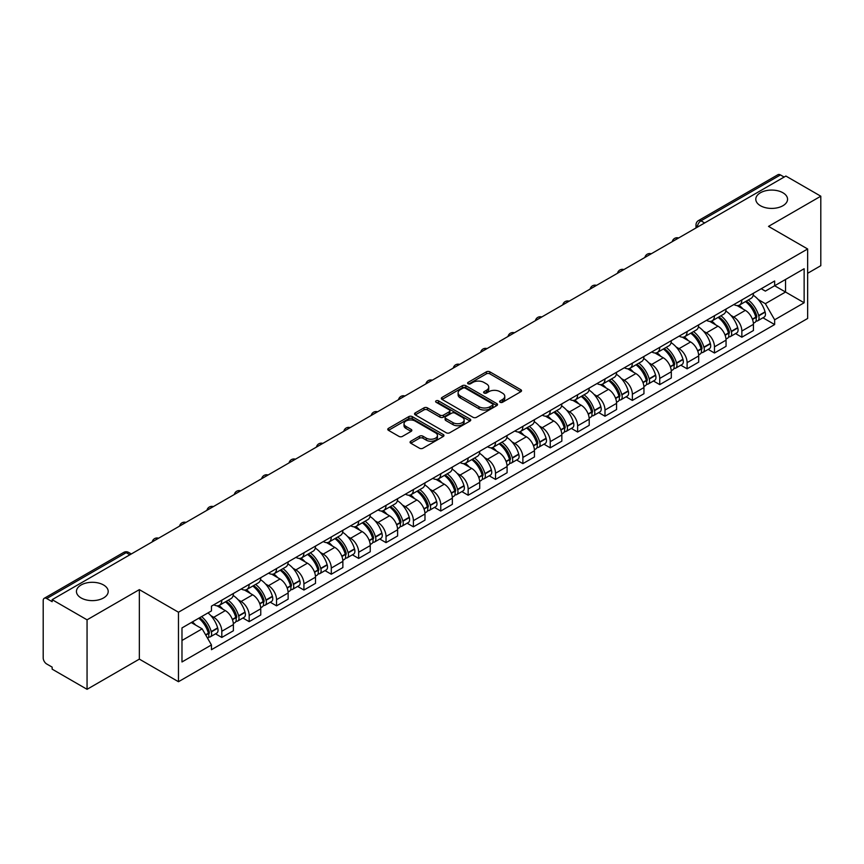 <?xml version="1.0" encoding="UTF-8"?>
<svg xmlns="http://www.w3.org/2000/svg" width="864" height="864" viewBox="0 0 864 864"><rect width="100%" height="100%" fill="white"/><g stroke="black" fill="none" stroke-linecap="round" stroke-linejoin="round"><path stroke-width="1.3" d="M500.126 402.268A1.706 0.983 0 0 0 502.535 402.268L520.83 391.705A2.441 1.404 0 0 0 521.543 390.712A2.441 1.404 0 0 0 520.83 389.718L489.834 371.822A2.441 1.404 0 0 0 486.389 371.822L468.094 382.385A1.706 0.983 0 0 0 467.597 383.076A1.706 0.983 0 0 0 468.094 383.778A1.706 0.983 0 0 0 470.502 383.778L472.867 382.406A7.798 4.504 0 0 1 483.894 382.406L486.475 383.897A7.798 4.504 0 0 1 488.754 387.083A7.798 4.504 0 0 1 486.475 390.269L484.11 391.63A1.706 0.983 0 0 0 483.613 392.332A1.706 0.983 0 0 0 484.11 393.023A1.706 0.983 0 0 0 486.518 393.023L488.884 391.651A7.798 4.504 0 0 1 499.91 391.651L502.492 393.142A7.798 4.504 0 0 1 504.77 396.328A7.798 4.504 0 0 1 502.492 399.514L500.126 400.874A1.706 0.983 0 0 0 499.63 401.576A1.706 0.983 0 0 0 500.126 402.268L500.126 400.874M103.55 584.982A15.876 9.169 0 0 0 86.249 582.995A15.876 9.169 0 0 0 76.442 591.462A15.876 9.169 0 0 0 81.097 597.942A15.876 9.169 0 0 0 98.399 599.929A15.876 9.169 0 0 0 108.205 591.462A15.876 9.169 0 0 0 103.55 584.982M782.903 192.758A15.876 9.169 0 0 0 765.601 190.771A15.876 9.169 0 0 0 755.795 199.238A15.876 9.169 0 0 0 760.45 205.729A15.876 9.169 0 0 0 777.751 207.716A15.876 9.169 0 0 0 787.558 199.238A15.876 9.169 0 0 0 782.903 192.758M410.789 441.223A2.441 1.404 0 0 0 410.076 442.217A2.441 1.404 0 0 0 410.789 443.21L419.483 448.232A2.441 1.404 0 0 0 422.928 448.232L443.254 436.493A2.441 1.404 0 0 0 443.966 435.499A2.441 1.404 0 0 0 443.254 434.506L412.247 416.61A2.441 1.404 0 0 0 408.802 416.61L388.487 428.35A2.441 1.404 0 0 0 387.774 429.343A2.441 1.404 0 0 0 388.487 430.337L398.995 436.396A2.441 1.404 0 0 0 402.43 436.396L411.134 431.374A2.441 1.404 0 0 0 411.847 430.38A2.441 1.404 0 0 0 411.134 429.386L405.918 426.384A6.512 3.758 0 0 1 404.017 423.716A6.512 3.758 0 0 1 408.035 420.25A6.512 3.758 0 0 1 415.13 421.06L435.542 432.842A6.512 3.758 0 0 1 437.454 435.499A6.512 3.758 0 0 1 433.426 438.977A6.512 3.758 0 0 1 426.33 438.167L422.928 436.201A2.441 1.404 0 0 0 419.483 436.201L410.789 441.223L410.789 443.21M178.47 612.23L139.352 589.637L87.059 619.823L52.153 599.67L785.884 176.051L820.8 196.204L768.517 226.39L807.646 248.983L178.47 612.23L178.47 681.718L807.646 318.47L807.646 248.983M473.04 417.312A2.441 1.404 0 0 0 476.485 417.312L496.811 405.572A2.441 1.404 0 0 0 497.524 404.579A2.441 1.404 0 0 0 496.811 403.585L465.815 385.69A2.441 1.404 0 0 0 462.37 385.69L442.044 397.418A2.441 1.404 0 0 0 441.331 398.412A2.441 1.404 0 0 0 442.044 399.406L473.04 417.312M436.784 402.635A1.706 0.983 0 0 1 438.512 402.883L469.994 421.06L449.712 432.767A2.441 1.404 0 0 1 446.267 432.767L415.26 414.871L415.26 412.884A2.441 1.404 0 0 0 414.547 413.878A2.441 1.404 0 0 0 415.26 414.871M415.26 412.884L423.965 407.862A2.441 1.404 0 0 1 427.41 407.862L439.981 415.12A2.441 1.404 0 0 0 443.426 415.12L449.194 411.793A2.441 1.404 0 0 0 449.906 410.8A2.441 1.404 0 0 0 449.194 409.806L436.104 402.246A1.706 0.983 0 0 1 435.607 401.544A1.706 0.983 0 0 1 436.655 400.637A1.706 0.983 0 0 1 438.512 400.853L470.027 419.051A2.441 1.404 0 0 1 470.74 420.044A2.441 1.404 0 0 1 470.027 421.038L470.027 419.051M87.059 619.823L87.059 689.31L52.153 669.157L52.153 667.127L46.71 663.995A4.957 2.862 -120 0 1 43.2 657.914L43.2 600.577A4.957 2.862 -120 0 1 44.226 598.309L123.703 552.42A4.957 2.862 60 0 1 126.187 552.668L46.71 598.547A4.957 2.862 -120 0 0 44.226 598.309M807.646 273.294L820.8 265.691L820.8 196.204M87.059 689.31L139.352 659.124L178.47 681.718M52.153 599.67L52.153 601.69L46.71 598.547M704.646 222.944L700.963 220.817A4.957 2.862 60 0 0 698.49 220.568L777.967 174.69A4.957 2.862 60 0 1 780.451 174.928L700.963 220.817A4.957 2.862 120 0 0 697.453 226.897L697.453 227.102M784.134 177.055L780.451 174.928M741.841 299.927A11.416 6.588 60 0 1 739.487 305.057L751.064 298.372A11.416 6.588 -120 0 0 753.43 293.242M730.858 315.36L733.774 317.056A11.416 6.588 60 0 1 741.852 331.031L753.43 324.346A11.416 6.588 -120 0 0 745.351 310.37L737.068 305.575M753.43 324.346L753.43 330.523L741.852 337.208L735.566 333.58M739.487 305.057A11.416 6.588 60 0 1 733.86 304.538M741.852 331.031L741.852 337.208M714.474 315.738A11.416 6.588 60 0 1 712.109 320.857L723.697 314.172A11.416 6.588 -120 0 0 726.052 309.053M708.199 349.391L714.474 353.009L726.052 346.324L726.052 340.146A11.416 6.588 -120 0 0 717.984 326.171L709.7 321.386M712.109 320.857A11.416 6.588 60 0 1 706.493 320.339M703.49 331.171L706.406 332.856A11.416 6.588 60 0 1 714.474 346.831L714.474 353.009M687.107 331.538A11.416 6.588 60 0 1 684.742 336.658L696.319 329.972A11.416 6.588 -120 0 0 698.684 324.853M680.821 365.191L687.107 368.809L698.684 362.124L698.684 355.946A11.416 6.588 -120 0 0 690.617 341.971L682.322 337.187M684.742 336.658A11.416 6.588 60 0 1 679.126 336.139M676.112 346.972L679.039 348.656A11.416 6.588 60 0 1 687.107 362.632L687.107 368.809M659.74 347.339A11.416 6.588 60 0 1 657.374 352.458L668.952 345.773A11.416 6.588 -120 0 0 671.317 340.654M653.454 380.992L659.74 384.62L671.317 377.935L671.317 371.747A11.416 6.588 -120 0 0 663.25 357.772L654.955 352.987M657.374 352.458A11.416 6.588 60 0 1 651.748 351.95M648.745 362.772L651.661 364.457A11.416 6.588 60 0 1 659.74 378.432L659.74 384.62M632.362 363.139A11.416 6.588 60 0 1 629.996 368.269L641.585 361.573A11.416 6.588 -120 0 0 643.95 356.454M626.087 396.792L632.362 400.421L643.95 393.736L643.95 387.558A11.416 6.588 -120 0 0 635.872 373.572L627.588 368.788M629.996 368.269A11.416 6.588 60 0 1 624.38 367.751M621.378 378.572L624.294 380.257A11.416 6.588 60 0 1 632.362 394.243L632.362 400.421M604.994 378.94A11.416 6.588 60 0 1 602.629 384.07L614.207 377.384A11.416 6.588 -120 0 0 616.572 372.254M598.72 412.592L604.994 416.221L616.572 409.536L616.572 403.358A11.416 6.588 -120 0 0 608.504 389.372L600.221 384.588M602.629 384.07A11.416 6.588 60 0 1 597.013 383.551M594 394.373L596.927 396.058A11.416 6.588 60 0 1 604.994 410.044L604.994 416.221M577.627 394.74A11.416 6.588 60 0 1 575.262 399.87L586.84 393.185A11.416 6.588 -120 0 0 589.205 388.055M571.342 428.393L577.627 432.022L589.205 425.336L589.205 419.159A11.416 6.588 -120 0 0 581.137 405.184L572.843 400.388M575.262 399.87A11.416 6.588 60 0 1 569.646 399.352M566.633 410.173L569.549 411.869A11.416 6.588 60 0 1 577.627 425.844L577.627 432.022M550.249 410.551A11.416 6.588 60 0 1 547.895 415.67L559.472 408.985A11.416 6.588 -120 0 0 561.838 403.866M543.974 444.193L550.249 447.822L561.838 441.137L561.838 434.959A11.416 6.588 -120 0 0 553.759 420.984L545.476 416.2M547.895 415.67A11.416 6.588 60 0 1 542.268 415.152M539.266 425.984L542.182 427.669A11.416 6.588 60 0 1 550.249 441.644L550.249 447.822M522.882 426.352A11.416 6.588 60 0 1 520.517 431.471L532.094 424.786A11.416 6.588 -120 0 0 534.46 419.666M516.607 460.004L522.882 463.622L534.46 456.937L534.46 450.76A11.416 6.588 -120 0 0 526.392 436.784L518.108 432M520.517 431.471A11.416 6.588 60 0 1 514.901 430.952M511.898 441.785L514.814 443.47A11.416 6.588 60 0 1 522.882 457.445L522.882 463.622M495.515 442.152A11.416 6.588 60 0 1 493.15 447.271L504.727 440.586A11.416 6.588 -120 0 0 507.092 435.467M489.229 475.805L495.515 479.434L507.092 472.738L507.092 466.56A11.416 6.588 -120 0 0 499.025 452.585L490.73 447.8M493.15 447.271A11.416 6.588 60 0 1 487.534 446.764M484.52 457.585L487.447 459.27A11.416 6.588 60 0 1 495.515 473.245L495.515 479.434M468.148 457.952A11.416 6.588 60 0 1 465.782 463.072L477.36 456.386A11.416 6.588 -120 0 0 479.725 451.267M461.862 491.605L468.148 495.234L479.725 488.549L479.725 482.371A11.416 6.588 -120 0 0 471.647 468.385L463.363 463.601M465.782 463.072A11.416 6.588 60 0 1 460.156 462.564M457.153 473.386L460.069 475.07A11.416 6.588 60 0 1 468.148 489.056L468.148 495.234M440.77 473.753A11.416 6.588 60 0 1 438.404 478.883L449.993 472.198A11.416 6.588 -120 0 0 452.347 467.068M434.495 507.406L440.77 511.034L452.347 504.349L452.347 498.172A11.416 6.588 -120 0 0 444.28 484.186L435.996 479.401M438.404 478.883A11.416 6.588 60 0 1 432.788 478.364M429.786 489.186L432.702 490.871A11.416 6.588 60 0 1 440.77 504.857L440.77 511.034M413.402 489.553A11.416 6.588 60 0 1 411.037 494.683L422.615 487.998A11.416 6.588 -120 0 0 424.98 482.868M407.128 523.206L413.402 526.835L424.98 520.15L424.98 513.972A11.416 6.588 -120 0 0 416.912 499.986L408.618 495.202M411.037 494.683A11.416 6.588 60 0 1 405.421 494.165M402.408 504.986L405.335 506.682A11.416 6.588 60 0 1 413.402 520.657L413.402 526.835M386.035 505.364A11.416 6.588 60 0 1 383.67 510.484L395.248 503.798A11.416 6.588 -120 0 0 397.613 498.679M379.75 539.006L386.035 542.635L397.613 535.95L397.613 529.772A11.416 6.588 -120 0 0 389.545 515.797L381.251 511.013M383.67 510.484A11.416 6.588 60 0 1 378.054 509.965M375.041 520.798L377.957 522.482A11.416 6.588 60 0 1 386.035 536.458L386.035 542.635M358.657 521.165A11.416 6.588 60 0 1 356.303 526.284L367.88 519.599A11.416 6.588 -120 0 0 370.246 514.48M352.382 554.818L358.657 558.436L370.246 551.75L370.246 545.573A11.416 6.588 -120 0 0 362.167 531.598L353.884 526.813M356.303 526.284A11.416 6.588 60 0 1 350.676 525.766M347.674 536.598L350.59 538.283A11.416 6.588 60 0 1 358.657 552.258L358.657 558.436M331.29 536.965A11.416 6.588 60 0 1 328.925 542.084L340.502 535.399A11.416 6.588 -120 0 0 342.868 530.28M325.015 570.618L331.29 574.236L342.868 567.551L342.868 561.373A11.416 6.588 -120 0 0 334.8 547.398L326.516 542.614M328.925 542.084A11.416 6.588 60 0 1 323.309 541.577M320.296 552.398L323.222 554.083A11.416 6.588 60 0 1 331.29 568.058L331.29 574.236M303.923 552.766A11.416 6.588 60 0 1 301.558 557.885L313.135 551.2A11.416 6.588 -120 0 0 315.5 546.08M297.637 586.418L303.923 590.047L315.5 583.362L315.5 577.174A11.416 6.588 -120 0 0 307.433 563.198L299.138 558.414M301.558 557.885A11.416 6.588 60 0 1 295.942 557.377M292.928 568.199L295.855 569.884A11.416 6.588 60 0 1 303.923 583.87L303.923 590.047M276.545 568.566A11.416 6.588 60 0 1 274.19 573.696L285.768 567.011A11.416 6.588 -120 0 0 288.133 561.881M270.27 602.219L276.545 605.848L288.133 599.162L288.133 592.985A11.416 6.588 -120 0 0 280.055 578.999L271.771 574.214M274.19 573.696A11.416 6.588 60 0 1 268.564 573.178M265.561 583.999L268.477 585.684A11.416 6.588 60 0 1 276.545 599.67L276.545 605.848M249.178 584.366A11.416 6.588 60 0 1 246.812 589.496L258.401 582.811A11.416 6.588 -120 0 0 260.755 577.681M242.903 618.019L249.178 621.648L260.755 614.963L260.755 608.785A11.416 6.588 -120 0 0 252.688 594.799L244.404 590.015M246.812 589.496A11.416 6.588 60 0 1 241.196 588.978M238.194 599.8L241.11 601.484A11.416 6.588 60 0 1 249.178 615.47L249.178 621.648M221.81 600.178A11.416 6.588 60 0 1 219.445 605.297L231.023 598.612A11.416 6.588 -120 0 0 233.388 593.492M215.525 633.82L221.81 637.448L233.388 630.763L233.388 624.586A11.416 6.588 -120 0 0 225.32 610.61L217.026 605.826M219.445 605.297A11.416 6.588 60 0 1 213.829 604.778M210.816 615.611L213.743 617.296A11.416 6.588 60 0 1 221.81 631.271L221.81 637.448M761.238 288.738L765.353 291.114L804.136 268.736L785.538 279.472L785.538 292.032L765.353 303.685L758.225 299.56M181.98 640.483L202.154 628.841L211.453 644.944L181.98 661.964L181.98 627.923L211.453 610.913L211.453 606.15L774.652 280.994L774.652 285.746L804.136 302.767L774.652 319.788L765.353 303.685M804.136 268.736L804.136 302.767M211.453 644.944L211.453 649.706L774.652 324.551L774.652 319.788M139.352 589.637L139.352 659.124M202.154 628.841L191.279 622.555M762.934 317.779L774.652 324.551M500.807 402.505L502.492 401.533A7.798 4.504 0 0 0 504.77 398.358L504.77 396.328M488.754 387.083L488.754 389.102A7.798 4.504 0 0 1 486.475 392.288L484.79 393.26M520.798 391.727L489.834 373.842A2.441 1.404 0 0 0 486.389 373.842L468.774 384.016M496.811 403.585L496.811 405.572L465.815 387.72A2.441 1.404 0 0 0 462.37 387.72L442.076 399.427M492.502 405.281A1.706 0.983 0 0 0 492.998 404.579A1.706 0.983 0 0 0 492.502 403.888L465.296 388.174A1.706 0.983 0 0 0 462.877 388.174L460.382 389.621A7.798 4.504 0 0 0 458.104 392.796A7.798 4.504 0 0 0 460.382 395.982L478.98 406.717A7.798 4.504 0 0 0 490.007 406.717L492.502 405.281L492.502 407.3A1.706 0.983 0 0 0 492.998 406.609L492.998 404.579M458.104 392.796L458.104 394.826A7.798 4.504 0 0 0 460.382 398.002L460.382 395.982M492.502 407.3L490.007 408.748A7.798 4.504 0 0 1 478.98 408.748L460.382 398.002M415.292 414.893L423.965 409.892L423.965 407.862M449.906 410.8L449.906 412.819A2.441 1.404 0 0 1 449.194 413.813L443.426 417.15A2.441 1.404 0 0 1 439.981 417.15L427.41 409.892A2.441 1.404 0 0 0 423.965 409.892M453.028 422.647A6.512 3.758 0 0 0 460.123 423.468A6.512 3.758 0 0 0 464.141 419.99A6.512 3.758 0 0 0 462.24 417.334L455.047 413.186A2.441 1.404 0 0 0 451.602 413.186L445.835 416.513A2.441 1.404 0 0 0 445.122 417.506A2.441 1.404 0 0 0 445.835 418.5L453.028 422.647L453.028 424.678A6.512 3.758 0 0 0 460.123 425.498A6.512 3.758 0 0 0 464.141 422.021L464.141 419.99M445.122 417.506L445.122 419.537A2.441 1.404 0 0 0 445.835 420.53L445.835 418.5M453.028 424.678L445.835 420.53M437.454 435.499L437.454 437.53A6.512 3.758 0 0 1 433.426 441.007A6.512 3.758 0 0 1 426.33 440.186L422.928 438.221A2.441 1.404 0 0 0 419.483 438.221L410.821 443.232M404.017 423.716L404.017 425.747A6.512 3.758 0 0 0 405.918 428.404L405.918 426.384M411.102 431.395L405.918 428.404M443.221 436.514L412.247 418.64A2.441 1.404 0 0 0 408.802 418.64L388.519 430.348M746.15 301.201A15.628 9.029 60 0 1 746.237 301.244A15.628 9.029 60 0 1 756.518 315.274L756.616 315.598A3.035 1.75 60 0 1 756.13 317.984A3.035 1.75 60 0 1 756.065 318.028M745.47 301.601A18.857 10.886 60 0 1 755.838 317.153L755.924 317.477A6.264 3.618 60 0 1 754.942 322.402L753.376 323.298M756.011 321.019A6.264 3.618 -120 0 0 757.739 320.782A6.264 3.618 -120 0 0 758.732 315.857L758.646 315.533A18.857 10.886 -120 0 0 748.278 299.981M753.192 295.25A18.857 10.886 60 0 1 765.05 311.839L765.137 312.163A6.264 3.618 60 0 1 764.143 317.088L757.739 320.782M739.044 305.273A18.857 10.886 60 0 1 742.975 308.988M752.144 309.02L754.553 310.403M718.783 317.002A15.628 9.029 60 0 1 718.859 317.056A15.628 9.029 60 0 1 729.151 331.074L729.238 331.398A3.035 1.75 60 0 1 728.762 333.785A3.035 1.75 60 0 1 728.687 333.828M718.103 317.401A18.857 10.886 60 0 1 728.46 332.964L728.557 333.288A6.264 3.618 60 0 1 727.564 338.202L726.008 339.098M728.633 336.82A6.264 3.618 -120 0 0 730.372 336.582A6.264 3.618 -120 0 0 731.365 331.668L731.268 331.344A18.857 10.886 -120 0 0 720.911 315.781M725.814 311.051A18.857 10.886 60 0 1 737.672 327.64L737.77 327.964A6.264 3.618 60 0 1 736.776 332.888L730.372 336.582M711.666 321.073A18.857 10.886 60 0 1 715.608 324.799M724.777 324.821L727.175 326.203M691.416 332.813A15.628 9.029 60 0 1 691.492 332.856A15.628 9.029 60 0 1 701.773 346.885L701.87 347.209A3.035 1.75 60 0 1 701.395 349.596A3.035 1.75 60 0 1 701.32 349.628M690.725 333.202A18.857 10.886 60 0 1 701.093 348.764L701.19 349.088A6.264 3.618 60 0 1 700.196 354.002L698.641 354.91M701.266 352.62A6.264 3.618 -120 0 0 703.004 352.382A6.264 3.618 -120 0 0 703.987 347.468L703.901 347.144A18.857 10.886 -120 0 0 693.533 331.582M698.447 326.851A18.857 10.886 60 0 1 710.305 343.44L710.392 343.764A6.264 3.618 60 0 1 709.409 348.689L703.004 352.382M684.299 336.874A18.857 10.886 60 0 1 688.241 340.6M697.41 340.621L699.808 342.014M664.038 348.613A15.628 9.029 60 0 1 664.124 348.656A15.628 9.029 60 0 1 674.406 362.686L674.503 363.01A3.035 1.75 60 0 1 674.017 365.396A3.035 1.75 60 0 1 673.952 365.429M663.358 349.002A18.857 10.886 60 0 1 673.726 364.565L673.812 364.889A6.264 3.618 60 0 1 672.829 369.803L671.263 370.71M673.898 368.42A6.264 3.618 -120 0 0 675.637 368.183A6.264 3.618 -120 0 0 676.62 363.269L676.534 362.945A18.857 10.886 -120 0 0 666.166 347.382M671.08 342.652A18.857 10.886 60 0 1 682.938 359.251L683.024 359.575A6.264 3.618 60 0 1 682.042 364.489L675.637 368.183M656.932 352.685A18.857 10.886 60 0 1 660.863 356.4M670.032 356.422L672.44 357.815M636.671 364.414A15.628 9.029 60 0 1 636.746 364.457A15.628 9.029 60 0 1 647.039 378.486L647.125 378.81A3.035 1.75 60 0 1 646.65 381.197A3.035 1.75 60 0 1 646.585 381.229M635.99 364.802A18.857 10.886 60 0 1 646.348 380.365L646.445 380.689A6.264 3.618 60 0 1 645.451 385.614L643.896 386.51M646.531 384.221A6.264 3.618 -120 0 0 648.259 383.994A6.264 3.618 -120 0 0 649.253 379.069L649.156 378.745A18.857 10.886 -120 0 0 638.798 363.182M643.712 358.463A18.857 10.886 60 0 1 655.56 375.052L655.657 375.376A6.264 3.618 60 0 1 654.664 380.29L648.259 383.994M629.554 368.485A18.857 10.886 60 0 1 633.496 372.2M642.665 372.222L645.073 373.615M609.304 380.214A15.628 9.029 60 0 1 609.379 380.257A15.628 9.029 60 0 1 619.672 394.286L619.758 394.61A3.035 1.75 60 0 1 619.283 396.997A3.035 1.75 60 0 1 619.207 397.03M608.623 380.614A18.857 10.886 60 0 1 618.98 396.166L619.078 396.49A6.264 3.618 60 0 1 618.084 401.414L616.529 402.311M619.153 400.021A6.264 3.618 -120 0 0 620.892 399.794A6.264 3.618 -120 0 0 621.886 394.87L621.788 394.546A18.857 10.886 -120 0 0 611.431 378.994M616.334 374.263A18.857 10.886 60 0 1 628.193 390.852L628.29 391.176A6.264 3.618 60 0 1 627.296 396.09L620.892 399.794M602.186 384.286A18.857 10.886 60 0 1 606.128 388.001M615.298 388.033L617.695 389.416M581.936 396.014A15.628 9.029 60 0 1 582.012 396.058A15.628 9.029 60 0 1 592.294 410.087L592.391 410.411A3.035 1.75 60 0 1 591.905 412.798A3.035 1.75 60 0 1 591.84 412.841M581.245 396.414A18.857 10.886 60 0 1 591.613 411.966L591.7 412.29A6.264 3.618 60 0 1 590.717 417.215L589.151 418.111M591.786 415.832A6.264 3.618 -120 0 0 593.525 415.595A6.264 3.618 -120 0 0 594.508 410.67L594.421 410.346A18.857 10.886 -120 0 0 584.053 394.794M588.967 390.064A18.857 10.886 60 0 1 600.826 406.652L600.912 406.976A6.264 3.618 60 0 1 599.929 411.89L593.525 415.595M574.819 400.086A18.857 10.886 60 0 1 578.75 403.801M587.92 403.834L590.328 405.216M554.558 411.815A15.628 9.029 60 0 1 554.645 411.869A15.628 9.029 60 0 1 564.926 425.887L565.013 426.211A3.035 1.75 60 0 1 564.538 428.598A3.035 1.75 60 0 1 564.473 428.641M553.878 412.214A18.857 10.886 60 0 1 564.246 427.777L564.332 428.101A6.264 3.618 60 0 1 563.339 433.015L561.784 433.912M564.419 431.633A6.264 3.618 -120 0 0 566.147 431.395A6.264 3.618 -120 0 0 567.14 426.481L567.043 426.157A18.857 10.886 -120 0 0 556.686 410.594M561.6 405.864A18.857 10.886 60 0 1 573.448 422.453L573.545 422.777A6.264 3.618 60 0 1 572.551 427.702L566.147 431.395M547.441 415.886A18.857 10.886 60 0 1 551.383 419.602M560.552 419.634L562.961 421.016M527.191 427.626A15.628 9.029 60 0 1 527.267 427.669A15.628 9.029 60 0 1 537.559 441.698L537.646 442.022A3.035 1.75 60 0 1 537.17 444.409A3.035 1.75 60 0 1 537.095 444.442M526.511 428.015A18.857 10.886 60 0 1 536.868 443.578L536.965 443.902A6.264 3.618 60 0 1 535.972 448.816L534.416 449.723M537.041 447.433A6.264 3.618 -120 0 0 538.78 447.196A6.264 3.618 -120 0 0 539.773 442.282L539.676 441.958A18.857 10.886 -120 0 0 529.319 426.395M534.222 421.664A18.857 10.886 60 0 1 546.08 438.253L546.178 438.577A6.264 3.618 60 0 1 545.184 443.502L538.78 447.196M520.074 431.687A18.857 10.886 60 0 1 524.016 435.413M533.185 435.434L535.583 436.828M499.824 443.426A15.628 9.029 60 0 1 499.9 443.47A15.628 9.029 60 0 1 510.181 457.499L510.278 457.823A3.035 1.75 60 0 1 509.792 460.21A3.035 1.75 60 0 1 509.728 460.242M499.133 443.815A18.857 10.886 60 0 1 509.501 459.378L509.587 459.702A6.264 3.618 60 0 1 508.604 464.616L507.049 465.523M509.674 463.234A6.264 3.618 -120 0 0 511.412 462.996A6.264 3.618 -120 0 0 512.395 458.082L512.309 457.758A18.857 10.886 -120 0 0 501.941 442.195M506.855 437.465A18.857 10.886 60 0 1 518.713 454.054L518.8 454.378A6.264 3.618 60 0 1 517.817 459.302L511.412 462.996M492.707 447.498A18.857 10.886 60 0 1 496.649 451.213M505.807 451.235L508.216 452.628M472.446 459.227A15.628 9.029 60 0 1 472.532 459.27A15.628 9.029 60 0 1 482.814 473.299L482.911 473.623A3.035 1.75 60 0 1 482.425 476.01A3.035 1.75 60 0 1 482.36 476.042M471.766 459.616A18.857 10.886 60 0 1 482.134 475.178L482.22 475.502A6.264 3.618 60 0 1 481.237 480.427L479.671 481.324M482.306 479.034A6.264 3.618 -120 0 0 484.034 478.796A6.264 3.618 -120 0 0 485.028 473.882L484.942 473.558A18.857 10.886 -120 0 0 474.574 457.996M479.488 453.276A18.857 10.886 60 0 1 491.346 469.865L491.432 470.189A6.264 3.618 60 0 1 490.439 475.103L484.034 478.796M465.34 463.298A18.857 10.886 60 0 1 469.271 467.014M478.44 467.035L480.848 468.428M445.079 475.027A15.628 9.029 60 0 1 445.154 475.07A15.628 9.029 60 0 1 455.447 489.1L455.533 489.424A3.035 1.75 60 0 1 455.058 491.81A3.035 1.75 60 0 1 454.982 491.843M444.398 475.427A18.857 10.886 60 0 1 454.756 490.979L454.853 491.303A6.264 3.618 60 0 1 453.859 496.228L452.304 497.124M454.928 494.834A6.264 3.618 -120 0 0 456.667 494.608A6.264 3.618 -120 0 0 457.661 489.683L457.564 489.359A18.857 10.886 -120 0 0 447.206 473.796M452.12 469.076A18.857 10.886 60 0 1 463.968 485.665L464.065 485.989A6.264 3.618 60 0 1 463.072 490.903L456.667 494.608M437.962 479.099A18.857 10.886 60 0 1 441.904 482.814M451.073 482.846L453.47 484.229M417.712 490.828A15.628 9.029 60 0 1 417.787 490.871A15.628 9.029 60 0 1 428.069 504.9L428.166 505.224A3.035 1.75 60 0 1 427.691 507.611A3.035 1.75 60 0 1 427.615 507.654M417.031 491.227A18.857 10.886 60 0 1 427.388 506.779L427.486 507.103A6.264 3.618 60 0 1 426.492 512.028L424.937 512.924M427.561 510.646A6.264 3.618 -120 0 0 429.3 510.408A6.264 3.618 -120 0 0 430.294 505.483L430.196 505.159A18.857 10.886 -120 0 0 419.828 489.607M424.742 484.877A18.857 10.886 60 0 1 436.601 501.466L436.687 501.79A6.264 3.618 60 0 1 435.704 506.704L429.3 510.408M410.594 494.899A18.857 10.886 60 0 1 414.536 498.614M423.706 498.647L426.103 500.029M390.344 506.628A15.628 9.029 60 0 1 390.42 506.682A15.628 9.029 60 0 1 400.702 520.7L400.799 521.024A3.035 1.75 60 0 1 400.313 523.411A3.035 1.75 60 0 1 400.248 523.454M389.653 507.028A18.857 10.886 60 0 1 400.021 522.59L400.108 522.914A6.264 3.618 60 0 1 399.125 527.828L397.559 528.725M400.194 526.446A6.264 3.618 -120 0 0 401.933 526.208A6.264 3.618 -120 0 0 402.916 521.284L402.829 520.96A18.857 10.886 -120 0 0 392.461 505.408M397.375 500.677A18.857 10.886 60 0 1 409.234 517.266L409.32 517.59A6.264 3.618 60 0 1 408.337 522.515L401.933 526.208M383.227 510.7A18.857 10.886 60 0 1 387.158 514.415M396.328 514.447L398.736 515.83M362.966 522.428A15.628 9.029 60 0 1 363.053 522.482A15.628 9.029 60 0 1 373.334 536.512L373.421 536.836A3.035 1.75 60 0 1 372.946 539.212A3.035 1.75 60 0 1 372.881 539.255M362.286 522.828A18.857 10.886 60 0 1 372.643 538.391L372.74 538.715A6.264 3.618 60 0 1 371.747 543.629L370.192 544.525M372.827 542.246A6.264 3.618 -120 0 0 374.555 542.009A6.264 3.618 -120 0 0 375.548 537.095L375.451 536.771A18.857 10.886 -120 0 0 365.094 521.208M370.008 516.478A18.857 10.886 60 0 1 381.856 533.066L381.953 533.39A6.264 3.618 60 0 1 380.959 538.315L374.555 542.009M355.849 526.5A18.857 10.886 60 0 1 359.791 530.226M368.96 530.248L371.369 531.641M335.599 538.24A15.628 9.029 60 0 1 335.675 538.283A15.628 9.029 60 0 1 345.967 552.312L346.054 552.636A3.035 1.75 60 0 1 345.578 555.023A3.035 1.75 60 0 1 345.503 555.055M334.919 538.628A18.857 10.886 60 0 1 345.276 554.191L345.373 554.515A6.264 3.618 60 0 1 344.38 559.429L342.824 560.336M345.449 558.047A6.264 3.618 -120 0 0 347.188 557.809A6.264 3.618 -120 0 0 348.181 552.895L348.084 552.571A18.857 10.886 -120 0 0 337.727 537.008M342.63 532.278A18.857 10.886 60 0 1 354.488 548.867L354.586 549.191A6.264 3.618 60 0 1 353.592 554.116L347.188 557.809M328.482 542.311A18.857 10.886 60 0 1 332.424 546.026M341.593 546.048L343.991 547.441M308.232 554.04A15.628 9.029 60 0 1 308.308 554.083A15.628 9.029 60 0 1 318.589 568.112L318.686 568.436A3.035 1.75 60 0 1 318.2 570.823A3.035 1.75 60 0 1 318.136 570.856M307.541 554.429A18.857 10.886 60 0 1 317.909 569.992L317.995 570.316A6.264 3.618 60 0 1 317.012 575.24L315.457 576.137M318.082 573.847A6.264 3.618 -120 0 0 319.82 573.61A6.264 3.618 -120 0 0 320.803 568.696L320.717 568.372A18.857 10.886 -120 0 0 310.349 552.809M315.263 548.089A18.857 10.886 60 0 1 327.121 564.678L327.208 565.002A6.264 3.618 60 0 1 326.225 569.916L319.82 573.61M301.115 558.112A18.857 10.886 60 0 1 305.046 561.827M314.215 561.848L316.624 563.242M280.854 569.84A15.628 9.029 60 0 1 280.94 569.884A15.628 9.029 60 0 1 291.222 583.913L291.319 584.237A3.035 1.75 60 0 1 290.833 586.624A3.035 1.75 60 0 1 290.768 586.656M280.174 570.24A18.857 10.886 60 0 1 290.542 585.792L290.628 586.116A6.264 3.618 60 0 1 289.634 591.041L288.079 591.937M290.714 589.648A6.264 3.618 -120 0 0 292.442 589.421A6.264 3.618 -120 0 0 293.436 584.496L293.35 584.172A18.857 10.886 -120 0 0 282.982 568.609M287.896 563.89A18.857 10.886 60 0 1 299.743 580.478L299.84 580.802A6.264 3.618 60 0 1 298.847 585.716L292.442 589.421M273.737 573.912A18.857 10.886 60 0 1 277.679 577.627M286.848 577.66L289.256 579.042M253.487 585.641A15.628 9.029 60 0 1 253.562 585.684A15.628 9.029 60 0 1 263.855 599.713L263.941 600.037A3.035 1.75 60 0 1 263.466 602.424A3.035 1.75 60 0 1 263.39 602.456M252.806 586.04A18.857 10.886 60 0 1 263.164 601.592L263.261 601.916A6.264 3.618 60 0 1 262.267 606.841L260.712 607.738M263.336 605.459A6.264 3.618 -120 0 0 265.075 605.221A6.264 3.618 -120 0 0 266.069 600.296L265.972 599.972A18.857 10.886 -120 0 0 255.614 584.42M260.518 579.69A18.857 10.886 60 0 1 272.376 596.279L272.473 596.603A6.264 3.618 60 0 1 271.48 601.517L265.075 605.221M246.37 589.712A18.857 10.886 60 0 1 250.312 593.428M259.481 593.46L261.878 594.842M226.12 601.441A15.628 9.029 60 0 1 226.195 601.484A15.628 9.029 60 0 1 236.477 615.514L236.574 615.838A3.035 1.75 60 0 1 236.088 618.224A3.035 1.75 60 0 1 236.023 618.268M225.428 601.841A18.857 10.886 60 0 1 235.796 617.404L235.894 617.728A6.264 3.618 60 0 1 234.9 622.642L233.345 623.538M235.969 621.259A6.264 3.618 -120 0 0 237.708 621.022A6.264 3.618 -120 0 0 238.691 616.097L238.604 615.773A18.857 10.886 -120 0 0 228.236 600.221M233.15 595.49A18.857 10.886 60 0 1 245.009 612.079L245.095 612.403A6.264 3.618 60 0 1 244.112 617.328L237.708 621.022M219.002 605.513A18.857 10.886 60 0 1 222.944 609.228M232.103 609.26L234.511 610.643M199.584 617.76A15.628 9.029 60 0 1 209.11 631.314L209.207 631.638A3.035 1.75 60 0 1 208.721 634.025A3.035 1.75 60 0 1 208.656 634.068M198.796 618.224A18.857 10.886 60 0 1 208.429 633.204L208.516 633.528A6.264 3.618 60 0 1 207.662 638.366M208.602 637.06A6.264 3.618 -120 0 0 210.341 636.822A6.264 3.618 -120 0 0 211.324 631.908L211.237 631.584A18.857 10.886 -120 0 0 201.604 616.604M208.008 612.9A18.857 10.886 60 0 1 217.642 627.88L217.728 628.204A6.264 3.618 60 0 1 216.734 633.128L210.341 636.822M192.391 621.918A18.857 10.886 60 0 1 195.566 625.039M204.736 625.061L207.144 626.454M697.637 226.994L697.453 226.897A4.957 2.862 0 0 1 696.006 224.867L696.006 227.934M249.178 615.47L260.755 608.785M276.545 599.67L288.133 592.985M303.923 583.87L315.5 577.174M331.29 568.058L342.868 561.373M358.657 552.258L370.246 545.573M386.035 536.458L397.613 529.772M413.402 520.657L424.98 513.972M440.77 504.857L452.347 498.172M468.148 489.056L479.725 482.371M495.515 473.245L507.092 466.56M522.882 457.445L534.46 450.76M550.249 441.644L561.838 434.959M577.627 425.844L589.205 419.159M604.994 410.044L616.572 403.358M632.362 394.243L643.95 387.558M659.74 378.432L671.317 371.747M687.107 362.632L698.684 355.946M714.474 346.831L726.052 340.146M221.81 631.271L233.388 624.586M213.743 617.296L225.32 610.61M241.11 601.484L252.688 594.799M268.477 585.684L280.055 578.999M295.855 569.884L307.433 563.198M323.222 554.083L334.8 547.398M350.59 538.283L362.167 531.598M377.957 522.482L389.545 515.797M405.335 506.682L416.912 499.986M432.702 490.871L444.28 484.186M460.069 475.07L471.647 468.385M487.447 459.27L499.025 452.585M514.814 443.47L526.392 436.784M542.182 427.669L553.759 420.984M569.549 411.869L581.137 405.184M596.927 396.058L608.504 389.372M624.294 380.257L635.872 373.572M651.661 364.457L663.25 357.772M679.039 348.656L690.617 341.971M706.406 332.856L717.984 326.171M733.774 317.056L745.351 310.37M678.197 238.216A4.957 2.862 120 0 0 676.015 239.479M650.83 254.016A4.957 2.862 120 0 0 648.637 255.28M623.462 269.816A4.957 2.862 120 0 0 621.27 271.091M596.095 285.628A4.957 2.862 120 0 0 593.903 286.891M568.717 301.428A4.957 2.862 120 0 0 566.525 302.692M541.35 317.228A4.957 2.862 120 0 0 539.158 318.492M513.983 333.029A4.957 2.862 120 0 0 511.79 334.292M486.605 348.829A4.957 2.862 120 0 0 484.412 350.093M459.238 364.63A4.957 2.862 120 0 0 457.045 365.904M431.87 380.441A4.957 2.862 120 0 0 429.678 381.704M404.492 396.241A4.957 2.862 120 0 0 402.311 397.505M377.125 412.042A4.957 2.862 120 0 0 374.933 413.305M349.758 427.842A4.957 2.862 120 0 0 347.566 429.106M322.391 443.642A4.957 2.862 120 0 0 320.198 444.906M295.013 459.443A4.957 2.862 120 0 0 292.82 460.717M267.646 475.254A4.957 2.862 120 0 0 265.453 476.518M240.278 491.054A4.957 2.862 120 0 0 238.086 492.318M212.9 506.855A4.957 2.862 120 0 0 210.708 508.118M185.533 522.655A4.957 2.862 120 0 0 183.341 523.919M158.166 538.456A4.957 2.862 120 0 0 155.974 539.719M129.87 554.796L126.187 552.668A4.957 2.862 120 0 1 128.671 552.42A4.957 4.957 0 0 0 123.703 552.42M502.492 401.533L502.492 399.514M484.11 393.023L484.11 391.63M486.475 392.288L486.475 390.269M468.094 383.778L468.094 382.385M486.389 373.842L486.389 371.822M489.834 373.842L489.834 371.822M520.83 391.705L520.83 389.718M442.044 399.406L442.044 397.418M462.37 387.72L462.37 385.69M465.815 387.72L465.815 385.69M478.98 408.748L478.98 406.717M490.007 408.748L490.007 406.717M427.41 409.892L427.41 407.862M439.981 417.15L439.981 415.12M443.426 417.15L443.426 415.12M449.194 413.813L449.194 411.793M438.512 402.883L438.512 400.853M419.483 438.221L419.483 436.201M422.928 438.221L422.928 436.201M426.33 440.186L426.33 438.167M411.134 431.374L411.134 429.386M388.487 430.337L388.487 428.35M408.802 418.64L408.802 416.61M412.247 418.64L412.247 416.61M443.254 436.493L443.254 434.506M752.501 319.464L755.924 317.477M758.732 315.857L765.137 312.163M758.646 315.533L765.05 311.839M752.382 319.151L756.756 316.591M725.123 335.264L728.557 333.288M731.365 331.668L737.77 327.964M731.268 331.344L737.672 327.64M728.46 332.932L729.389 332.402M725.015 334.951L728.46 332.964M697.756 351.065L701.19 349.088M703.987 347.468L710.392 343.764M703.901 347.144L710.305 343.44M701.082 348.743L702.022 348.203M697.637 350.752L701.093 348.764M670.388 366.865L673.812 364.889M676.62 363.269L683.024 359.575M676.534 362.945L682.938 359.251M670.27 366.563L674.654 364.003M643.01 382.666L646.445 380.689M649.253 379.069L655.657 375.376M649.156 378.745L655.56 375.052M646.348 380.344L647.276 379.804M642.902 382.363L646.348 380.365M615.643 398.477L619.078 396.49M621.886 394.87L628.29 391.176M621.788 394.546L628.193 390.852M615.524 398.164L619.909 395.604M588.276 414.277L591.7 412.29M594.508 410.67L600.912 406.976M594.421 410.346L600.826 406.652M588.157 413.964L592.542 411.404M560.898 430.078L564.332 428.101M567.14 426.481L573.545 422.777M567.043 426.157L573.448 422.453M564.235 427.745L565.164 427.216M560.79 429.764L564.246 427.777M533.531 445.878L536.965 443.902M539.773 442.282L546.178 438.577M539.676 441.958L546.08 438.253M533.412 445.565L537.797 443.016M506.164 461.678L509.587 459.702M512.395 458.082L518.8 454.378M512.309 457.758L518.713 454.054M506.045 461.376L510.43 458.816M478.796 477.479L482.22 475.502M485.028 473.882L491.432 470.189M484.942 473.558L491.346 469.865M482.123 475.157L483.052 474.617M478.678 477.176L482.134 475.178M451.418 493.29L454.853 491.303M457.661 489.683L464.065 485.989M457.564 489.359L463.968 485.665M451.31 492.977L455.684 490.417M424.051 509.09L427.486 507.103M430.294 505.483L436.687 501.79M430.196 505.159L436.601 501.466M427.378 506.758L428.317 506.218M423.932 508.777L427.388 506.779M396.684 524.891L400.108 522.914M402.916 521.284L409.32 517.59M402.829 520.96L409.234 517.266M400.01 522.558L400.95 522.018M396.565 524.578L400.021 522.59M369.306 540.691L372.74 538.715M375.548 537.095L381.953 533.39M375.451 536.771L381.856 533.066M369.198 540.378L373.572 537.829M341.939 556.492L345.373 554.515M348.181 552.895L354.586 549.191M348.084 552.571L354.488 548.867M345.276 554.17L346.205 553.63M341.82 556.178L345.276 554.191M314.572 572.292L317.995 570.316M320.803 568.696L327.208 565.002M320.717 568.372L327.121 564.678M314.453 571.99L318.838 569.43M287.204 588.103L290.628 586.116M293.436 584.496L299.84 580.802M293.35 584.172L299.743 580.478M287.086 587.79L291.46 585.23M259.826 603.904L263.261 601.916M266.069 600.296L272.473 596.603M265.972 599.972L272.376 596.279M263.164 601.571L264.092 601.031M259.718 603.59L263.164 601.592M232.459 619.704L235.894 617.728M238.691 616.097L245.095 612.403M238.604 615.773L245.009 612.079M235.786 617.371L236.725 616.831M232.34 619.391L235.796 617.404M205.772 635.105L208.516 633.528M211.324 631.908L217.728 628.204M211.237 631.584L217.642 627.88M205.61 634.824L209.347 632.642M678.618 237.978A4.957 4.957 0 0 0 672.257 241.65M651.251 253.778A4.957 4.957 0 0 0 644.89 257.45M623.884 269.579A4.957 4.957 0 0 0 617.512 273.251M596.506 285.379A4.957 4.957 0 0 0 590.144 289.062M569.138 301.18A4.957 4.957 0 0 0 562.777 304.862M541.771 316.98A4.957 4.957 0 0 0 535.399 320.663M514.404 332.791A4.957 4.957 0 0 0 508.032 336.463M487.026 348.592A4.957 4.957 0 0 0 480.665 352.264M459.659 364.392A4.957 4.957 0 0 0 453.287 368.064M432.292 380.192A4.957 4.957 0 0 0 425.92 383.864M404.914 395.993A4.957 4.957 0 0 0 398.552 399.676M377.546 411.793A4.957 4.957 0 0 0 371.185 415.476M350.179 427.604A4.957 4.957 0 0 0 343.807 431.276M322.812 443.405A4.957 4.957 0 0 0 316.44 447.077M295.434 459.205A4.957 4.957 0 0 0 289.073 462.877M268.067 475.006A4.957 4.957 0 0 0 261.695 478.678M240.7 490.806A4.957 4.957 0 0 0 234.328 494.489M213.322 506.606A4.957 4.957 0 0 0 206.96 510.289M185.954 522.418A4.957 4.957 0 0 0 179.593 526.09M158.587 538.218A4.957 4.957 0 0 0 152.215 541.89M131.328 553.954L128.671 552.42M698.49 220.568A4.957 4.957 0 0 0 696.006 224.867"/></g></svg>
